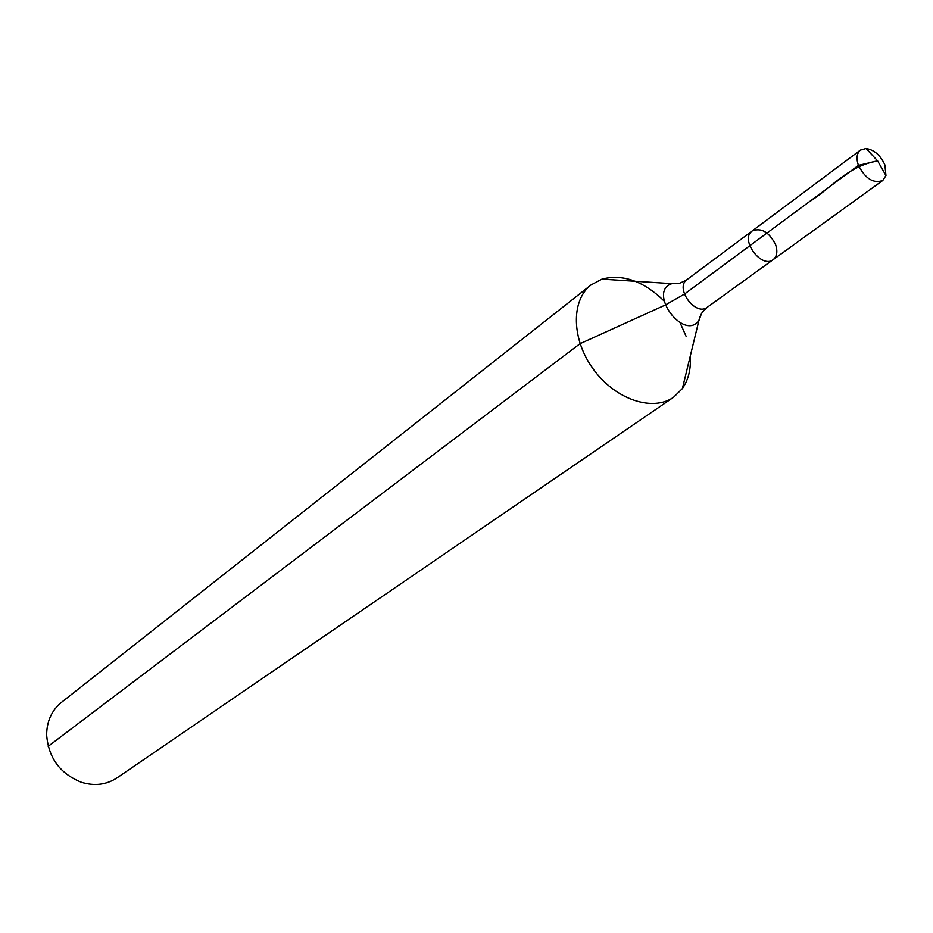<?xml version="1.0" encoding="UTF-8"?>
<svg xmlns="http://www.w3.org/2000/svg" width="933" height="933" viewBox="0 0 933 933"><rect width="100%" height="100%" fill="white"/><g stroke="black" fill="none" stroke-linecap="round" stroke-linejoin="round"><path stroke-width="1.4" d="M775.626 244.714C769.119 231.967 761.281 227.395 752.126 230.999C739.542 239.268 761.526 269.182 773.165 259.654C777.014 256.447 777.83 251.467 775.626 244.714M664.051 300.927C643.467 281.02 622.766 273.754 601.96 279.119L591.009 284.95L61.438 702.374C51.688 710.41 46.755 721.279 46.65 734.982C48.481 757.911 60.074 773.679 81.404 782.274C94.513 786.274 106.362 784.816 116.94 777.9L673.533 397.283L682.385 388.571C688.472 379.789 691.096 368.99 690.268 356.173M686.047 336.195L680.122 322.795M591.009 284.95C570.704 300.496 571.521 339.799 593.586 369.538C615.372 399.487 652.634 412.001 673.533 397.283M679.434 283.305L671.912 283.644L679.539 283.27L685.988 280.378L752.126 230.999C739.542 239.268 761.526 269.182 773.165 259.654L882.805 180.442L885.953 175.556L884.904 164.978C880.519 155.286 874.244 149.793 866.069 148.499L860.471 150.05C856.739 153.257 856.062 158.365 858.453 165.374C865.439 178.809 873.556 183.824 882.805 180.442M48.189 746.318L580.058 343.682L665.147 305.091L684.402 294.128L858.453 165.374L877.615 160.861L866.069 148.499M749.735 245.799L809.016 201.948C830.988 188.571 846.441 166.645 877.615 160.861L885.953 175.556M601.96 279.119L671.912 283.644C647.024 291.691 683.842 341.805 698.969 320.462L701.546 313.383M686.968 279.678C674.466 287.935 695.633 316.742 707.249 307.272L773.165 259.654M707.249 307.272L702.234 312.333L699.668 317.372L682.385 388.571M752.126 230.999L860.471 150.05"/></g></svg>
